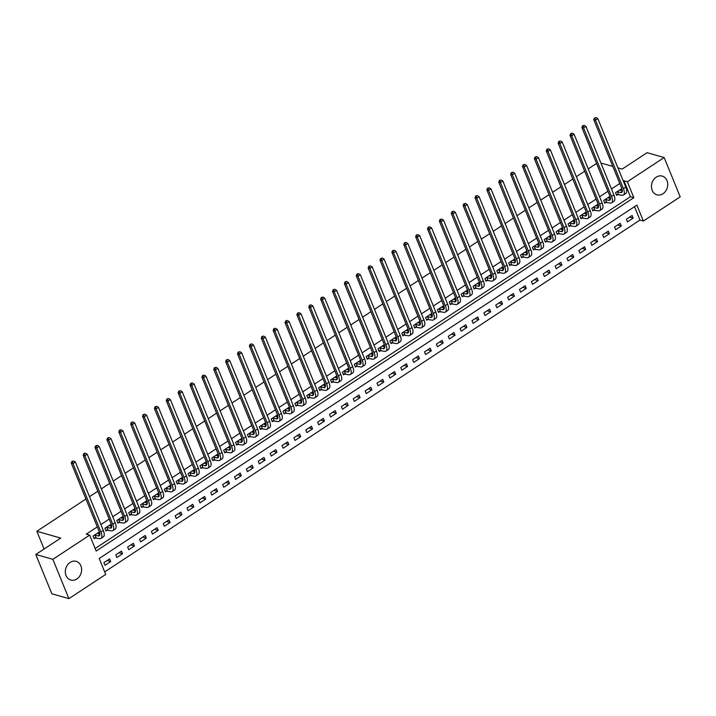 <?xml version="1.0" encoding="UTF-8"?>
<svg xmlns="http://www.w3.org/2000/svg" width="716" height="716" viewBox="0 0 716 716"><rect width="100%" height="100%" fill="white"/><g stroke="black" fill="none" stroke-linecap="round" stroke-linejoin="round"><path stroke-width="1.07" d="M70.087 562.418A9.729 8.001 -74.1 0 1 76.129 561.344A9.729 8.001 -74.1 0 1 81.606 569.256A9.729 8.001 -74.1 0 1 76.854 578.993A9.729 8.001 -74.1 0 1 70.812 580.058A9.729 8.001 -74.1 0 1 65.335 572.147A9.729 8.001 -74.1 0 1 70.087 562.418M656.214 177.183A9.729 8.001 -74.1 0 1 662.255 176.109A9.729 8.001 -74.1 0 1 667.724 184.03A9.729 8.001 -74.1 0 1 662.971 193.759A9.729 8.001 -74.1 0 1 656.93 194.833A9.729 8.001 -74.1 0 1 651.453 186.912A9.729 8.001 -74.1 0 1 656.214 177.183M680.2 196.855L643.389 221.047L636.882 205.107L99.211 558.498L105.717 574.438L68.906 598.63L52.859 559.321L89.67 535.129L96.177 551.06L633.848 197.67L627.35 181.739L664.162 157.547L680.2 196.855M104.679 571.905L639.979 220.072L643.389 221.047M52.859 559.321L35.8 554.47L51.838 593.779L68.906 598.63M639.979 220.072L634.51 206.673M632.085 215.498L626.384 219.239L627.467 221.897L633.168 218.147L632.085 215.498M620.208 223.303L614.507 227.044L615.59 229.702L621.291 225.952L620.208 223.303M608.332 231.107L602.639 234.848L603.722 237.506L609.414 233.756L608.332 231.107M596.464 238.911L590.763 242.652L591.846 245.311L597.547 241.56L596.464 238.911M584.587 246.716L578.886 250.457L579.969 253.115L585.67 249.374L584.587 246.716M572.711 254.52L567.009 258.261L568.092 260.919L573.793 257.178L572.711 254.52M560.834 262.325L555.142 266.066L556.225 268.724L561.917 264.983L560.834 262.325M548.966 270.129L543.265 273.87L544.348 276.528L550.049 272.787L548.966 270.129M537.09 277.933L531.388 281.674L532.471 284.333L538.172 280.591L537.09 277.933M525.213 285.738L519.512 289.479L520.595 292.137L526.296 288.396L525.213 285.738M513.336 293.542L507.644 297.283L508.727 299.941L514.419 296.2L513.336 293.542M501.468 301.346L495.767 305.088L496.85 307.746L502.551 304.005L501.468 301.346M489.592 309.151L483.891 312.892L484.974 315.55L490.675 311.809L489.592 309.151M477.715 316.955L472.014 320.696L473.097 323.355L478.798 319.613L477.715 316.955M465.839 324.76L460.146 328.501L461.229 331.159L466.922 327.418L465.839 324.76M453.971 332.564L448.27 336.305L449.353 338.963L455.054 335.222L453.971 332.564M442.094 340.369L436.393 344.119L437.476 346.768L443.177 343.027L442.094 340.369M430.218 348.173L424.516 351.923L425.599 354.572L431.3 350.831L430.218 348.173M418.341 355.977L412.649 359.727L413.732 362.377L419.424 358.635L418.341 355.977M406.473 363.782L400.772 367.532L401.855 370.181L407.556 366.44L406.473 363.782M394.597 371.586L388.895 375.336L389.978 377.985L395.68 374.244L394.597 371.586M382.72 379.39L377.019 383.141L378.102 385.79L383.803 382.049L382.72 379.39M370.843 387.195L365.151 390.945L366.234 393.594L371.926 389.853L370.843 387.195M358.976 394.999L353.274 398.749L354.357 401.399L360.059 397.657L358.976 394.999M347.099 402.804L341.398 406.554L342.481 409.203L348.182 405.462L347.099 402.804M335.222 410.608L329.521 414.358L330.604 417.007L336.305 413.266L335.222 410.608M323.346 418.413L317.644 422.163L318.736 424.812L324.429 421.071L323.346 418.413M311.478 426.217L305.777 429.967L306.86 432.616L312.561 428.875L311.478 426.217M299.601 434.021L293.9 437.771L294.983 440.421L300.684 436.679L299.601 434.021M287.725 441.826L282.023 445.576L283.106 448.225L288.808 444.484L287.725 441.826M275.848 449.63L270.147 453.38L271.239 456.038L276.931 452.288L275.848 449.63M263.98 457.435L258.279 461.185L259.362 463.843L265.063 460.093L263.98 457.435M252.104 465.239L246.402 468.989L247.485 471.647L253.187 467.897L252.104 465.239M240.227 473.043L234.526 476.793L235.609 479.452L241.31 475.701L240.227 473.043M228.35 480.848L222.649 484.598L223.741 487.256L229.433 483.506L228.35 480.848M216.483 488.652L210.781 492.402L211.864 495.06L217.566 491.31L216.483 488.652M204.606 496.457L198.905 500.207L199.988 502.865L205.689 499.115L204.606 496.457M192.729 504.261L187.028 508.011L188.111 510.669L193.812 506.919L192.729 504.261M180.853 512.065L175.151 515.815L176.243 518.473L181.936 514.723L180.853 512.065M168.985 519.87L163.284 523.62L164.367 526.278L170.068 522.528L168.985 519.87M157.108 527.674L151.407 531.424L152.49 534.082L158.191 530.332L157.108 527.674M145.232 535.478L139.531 539.229L140.613 541.887L146.315 538.137L145.232 535.478M133.355 543.283L127.654 547.033L128.746 549.691L134.438 545.941L133.355 543.283M121.487 551.087L115.786 554.837L116.869 557.495L122.57 553.745L121.487 551.087M109.611 558.892L103.909 562.642L104.992 565.3L110.694 561.55L109.611 558.892M95.147 548.528L630.438 196.703L623.931 180.763L623.35 181.148M619.788 183.493L611.473 188.952M607.911 191.297L599.605 196.757M596.034 199.102L587.729 204.561M584.167 206.906L575.852 212.366M572.29 214.71L563.975 220.17M560.413 222.515L552.108 227.974M548.537 230.319L540.231 235.779M536.669 238.124L528.354 243.583M524.792 245.928L516.478 251.397M512.916 253.733L504.61 259.201M501.039 261.537L492.733 267.005M489.171 269.341L480.857 274.81M477.295 277.146L468.98 282.614M465.418 284.95L457.112 290.419M453.541 292.755L445.236 298.223M441.674 300.559L433.359 306.027M429.797 308.363L421.482 313.832M417.92 316.168L409.615 321.636M406.044 323.972L397.738 329.441M394.176 331.776L385.861 337.245M382.299 339.581L373.985 345.049M370.423 347.385L362.117 352.854M358.546 355.19L350.24 360.658M346.678 362.994L338.364 368.463M334.802 370.807L326.487 376.267M322.925 378.612L314.619 384.071M311.048 386.416L302.743 391.876M299.181 394.221L290.866 399.68M287.304 402.025L278.989 407.485M275.427 409.829L267.122 415.289M263.551 417.634L255.245 423.093M251.683 425.438L243.368 430.898M239.806 433.243L231.492 438.702M227.93 441.047L219.624 446.507M216.053 448.851L207.747 454.311M204.185 456.656L195.871 462.115M192.309 464.46L183.994 469.92M180.432 472.265L172.126 477.724M168.555 480.069L160.25 485.529M156.688 487.873L148.373 493.333M144.811 495.678L136.496 501.137M132.934 503.482L124.629 508.942M121.058 511.287L112.752 516.746M109.19 519.091L100.875 524.551M97.313 526.895L86.26 534.154L89.67 535.129M621.971 190.707L621.246 188.934L615.545 192.685L616.628 195.334L618.177 194.322M610.095 198.511L609.37 196.739L603.669 200.489L604.752 203.138L606.3 202.127M598.218 206.315L597.493 204.543L591.792 208.293L592.884 210.943L594.432 209.931M586.341 214.12L585.625 212.348L579.924 216.098L581.007 218.747L582.555 217.736M574.474 221.924L573.749 220.152L568.048 223.902L569.13 226.551L570.679 225.54M562.597 229.729L561.872 227.957L556.171 231.707L557.254 234.356L558.802 233.344M550.72 237.533L549.995 235.761L544.294 239.511L545.386 242.16L546.935 241.149M538.844 245.337L538.128 243.565L532.427 247.315L533.51 249.974L535.058 248.953M526.976 253.142L526.251 251.37L520.55 255.12L521.633 257.778L523.181 256.758M515.099 260.946L514.374 259.174L508.673 262.924L509.756 265.582L511.305 264.562M503.223 268.751L502.498 266.978L496.797 270.729L497.888 273.387L499.437 272.366M491.346 276.555L490.63 274.783L484.929 278.533L486.012 281.191L487.56 280.171M479.478 284.359L478.753 282.587L473.052 286.337L474.135 288.995L475.684 287.975M467.602 292.164L466.877 290.392L461.176 294.142L462.259 296.8L463.807 295.78M455.725 299.968L455 298.196L449.299 301.946L450.391 304.604L451.939 303.584M443.848 307.773L443.132 306L437.431 309.751L438.514 312.409L440.063 311.388M431.981 315.577L431.256 313.805L425.555 317.555L426.638 320.213L428.186 319.193M420.104 323.381L419.379 321.609L413.678 325.359L414.761 328.017L416.309 326.997M408.227 331.186L407.502 329.414L401.801 333.164L402.893 335.822L404.442 334.802M396.351 338.99L395.635 337.218L389.934 340.968L391.017 343.626L392.565 342.606M384.483 346.795L383.758 345.022L378.057 348.773L379.14 351.431L380.688 350.41M372.606 354.599L371.881 352.827L366.18 356.577L367.263 359.235L368.812 358.215M360.73 362.403L360.005 360.631L354.304 364.381L355.396 367.04L356.944 366.019M348.853 370.208L348.137 368.436L342.436 372.186L343.519 374.844L345.067 373.824M336.985 378.012L336.26 376.24L330.559 379.99L331.642 382.648L333.191 381.628M325.109 385.817L324.384 384.045L318.683 387.795L319.766 390.453L321.314 389.432M313.232 393.621L312.507 391.858L306.806 395.599L307.898 398.257L309.446 397.237M301.355 401.425L300.639 399.662L294.938 403.403L296.021 406.062L297.57 405.041M289.488 409.23L288.763 407.467L283.062 411.208L284.145 413.866L285.693 412.846M277.611 417.034L276.886 415.271L271.185 419.012L272.268 421.67L273.816 420.65M265.734 424.839L265.01 423.075L259.308 426.817L260.4 429.475L261.949 428.454M253.858 432.643L253.142 430.88L247.441 434.621L248.524 437.279L250.072 436.259M241.99 440.447L241.265 438.684L235.564 442.425L236.647 445.084L238.195 444.063M230.113 448.261L229.389 446.489L223.687 450.23L224.77 452.888L226.319 451.868M218.237 456.065L217.512 454.293L211.811 458.034L212.903 460.692L214.451 459.672M206.36 463.87L205.644 462.097L199.943 465.839L201.026 468.497L202.574 467.476M194.492 471.674L193.768 469.902L188.066 473.643L189.149 476.301L190.698 475.281M182.616 479.478L181.891 477.706L176.19 481.447L177.273 484.106L178.821 483.085M170.739 487.283L170.014 485.511L164.313 489.252L165.405 491.91L166.953 490.89M158.863 495.087L158.147 493.315L152.445 497.056L153.528 499.714L155.077 498.694M146.995 502.892L146.27 501.119L140.569 504.861L141.652 507.519L143.2 506.498M135.118 510.696L134.393 508.924L128.692 512.665L129.775 515.323L131.323 514.303M123.241 518.5L122.517 516.728L116.815 520.469L117.907 523.128L119.456 522.107M111.365 526.305L110.649 524.533L104.948 528.274L106.031 530.932L107.579 529.912M99.497 534.109L98.772 532.337L93.071 536.078L94.154 538.736L95.702 537.716M35.8 554.47L60.735 538.083L36.847 531.281L44.088 549.02M36.847 531.281L85.938 499.016M89.5 496.68L97.815 491.212M101.377 488.876L109.682 483.407M113.253 481.071L121.559 475.603M125.121 473.267L133.436 467.799M136.998 465.463L145.312 459.994M148.874 457.658L157.18 452.19M160.751 449.854L169.057 444.385M172.619 442.049L180.933 436.581M184.495 434.245L192.81 428.777M196.372 426.441L204.678 420.972M208.249 418.636L216.554 413.168M220.116 410.832L228.431 405.363M231.993 403.027L240.308 397.559M243.87 395.214L252.175 389.755M255.746 387.41L264.052 381.95M267.614 379.605L275.929 374.146M279.491 371.801L287.805 366.341M291.367 363.996L299.673 358.537M303.244 356.192L311.55 350.733M315.112 348.388L323.426 342.928M326.988 340.583L335.303 335.124M338.865 332.779L347.171 327.319M350.742 324.975L359.047 319.515M362.609 317.17L370.924 311.711M374.486 309.366L382.8 303.906M386.363 301.561L394.668 296.102M398.239 293.757L406.545 288.297M410.107 285.952L418.421 280.493M421.984 278.148L430.298 272.689M433.86 270.344L442.166 264.884M445.737 262.539L454.042 257.08M457.605 254.735L465.919 249.275M469.481 246.93L477.796 241.471M481.358 239.126L489.663 233.667M493.235 231.322L501.54 225.862M505.102 223.517L513.417 218.058M516.979 215.713L525.293 210.253M528.856 207.909L537.161 202.449M540.732 200.104L549.038 194.645M552.6 192.3L560.914 186.84M564.477 184.495L572.791 179.036M576.353 176.691L584.659 171.231M588.23 168.886L596.535 163.427M617.935 167.875L622.159 169.083L647.094 152.687L664.162 157.547M623.931 180.763L627.35 181.739M612.815 166.425L600.894 163.033M630.438 196.703L633.848 197.67M629.588 217.136L633.168 218.147M107.114 560.53L110.694 561.55M118.99 552.725L122.57 553.745M130.867 544.921L134.438 545.941M142.744 537.116L146.315 538.137M154.611 529.312L158.191 530.332M166.488 521.508L170.068 522.528M178.365 513.703L181.936 514.723M190.241 505.899L193.812 506.919M202.109 498.094L205.689 499.115M213.986 490.29L217.566 491.31M225.862 482.486L229.433 483.506M237.739 474.681L241.31 475.701M249.607 466.877L253.187 467.897M261.483 459.072L265.063 460.093M273.36 451.268L276.931 452.288M285.236 443.464L288.808 444.484M297.104 435.659L300.684 436.679M308.981 427.855L312.561 428.875M320.858 420.05L324.429 421.071M332.734 412.246L336.305 413.266M344.602 404.442L348.182 405.462M356.478 396.637L360.059 397.657M368.355 388.833L371.926 389.853M380.232 381.028L383.803 382.049M392.1 373.224L395.68 374.244M403.976 365.42L407.556 366.44M415.853 357.615L419.424 358.635M427.729 349.811L431.3 350.831M439.597 342.006L443.177 343.027M451.474 334.202L455.054 335.222M463.35 326.398L466.922 327.418M475.227 318.593L478.798 319.613M487.095 310.789L490.675 311.809M498.971 302.984L502.551 304.005M510.848 295.18L514.419 296.2M522.725 287.376L526.296 288.396M534.592 279.571L538.172 280.591M546.469 271.767L550.049 272.787M558.346 263.962L561.917 264.983M570.222 256.158L573.793 257.178M582.09 248.354L585.67 249.374M593.967 240.549L597.547 241.56M605.843 232.745L609.414 233.756M617.72 224.94L621.291 225.952M617.094 191.664L620.45 192.514A6.238 2.569 -123.3 0 0 621.712 192.407A6.238 2.569 -123.3 0 0 621.694 188.174L593.752 119.697L594.414 117.997L596.043 117.567L594.414 117.997M619.698 189.955L622.32 190.805M596.043 117.567L597.833 118.623L595.461 120.181L623.403 188.657A9.353 3.857 56.7 0 1 623.421 195.02A9.353 3.857 56.7 0 1 621.533 195.164L616.252 194.421M597.833 118.623L625.775 187.091A9.353 3.857 56.7 0 1 625.793 193.454L623.421 195.02M595.094 118.185L595.461 120.181L593.752 119.697M617.407 191.646L618.49 194.304M605.217 199.469L608.573 200.319A6.238 2.569 -123.3 0 0 609.835 200.212A6.238 2.569 -123.3 0 0 609.817 195.978L581.875 127.502L582.538 125.801L584.167 125.372L582.538 125.801M607.821 197.759L610.453 198.609M584.167 125.372L585.957 126.428L583.585 127.985L611.527 196.461A9.353 3.857 56.7 0 1 611.545 202.825A9.353 3.857 56.7 0 1 609.656 202.968L604.385 202.225M585.957 126.428L613.898 194.895A9.353 3.857 56.7 0 1 613.925 201.259L611.545 202.825M583.218 125.989L583.585 127.985L581.875 127.502M605.53 199.451L606.613 202.109M593.349 207.273L596.697 208.123A6.238 2.569 -123.3 0 0 597.958 208.016A6.238 2.569 -123.3 0 0 597.95 203.783L569.999 135.306L570.661 133.606L572.299 133.176L570.661 133.606M595.945 205.564L598.576 206.414M572.299 133.176L574.08 134.232L571.708 135.789L599.65 204.266A9.353 3.857 56.7 0 1 599.668 210.629A9.353 3.857 56.7 0 1 597.788 210.773L592.508 210.03M574.08 134.232L602.031 202.7A9.353 3.857 56.7 0 1 602.049 209.063L599.668 210.629M571.35 133.794L571.708 135.789L569.999 135.306M593.662 207.255L594.745 209.913M581.473 215.077L584.829 215.928A6.238 2.569 -123.3 0 0 586.082 215.829A6.238 2.569 -123.3 0 0 586.073 211.587L558.131 143.111L558.784 141.41L560.422 140.98L558.784 141.41M584.068 213.368L586.699 214.218M560.422 140.98L562.212 142.036L559.831 143.594L587.773 212.07A9.353 3.857 56.7 0 1 587.8 218.434A9.353 3.857 56.7 0 1 585.912 218.577L580.631 217.834M562.212 142.036L590.154 210.504A9.353 3.857 56.7 0 1 590.172 216.867L587.8 218.434M559.473 141.598L559.831 143.594L558.131 143.111M581.786 215.06L582.869 217.718M569.596 222.882L572.952 223.732A6.238 2.569 -123.3 0 0 574.214 223.634A6.238 2.569 -123.3 0 0 574.196 219.391L546.254 150.915L546.917 149.214L548.545 148.785L546.917 149.214M572.2 221.172L574.823 222.023M548.545 148.785L550.336 149.841L547.964 151.398L575.906 219.875A9.353 3.857 56.7 0 1 575.924 226.238A9.353 3.857 56.7 0 1 574.035 226.381L568.755 225.638M550.336 149.841L578.277 218.308A9.353 3.857 56.7 0 1 578.295 224.672L575.924 226.238M547.597 149.402L547.964 151.398L546.254 150.915M569.909 222.864L570.992 225.522M557.719 230.686L561.076 231.536A6.238 2.569 -123.3 0 0 562.337 231.438A6.238 2.569 -123.3 0 0 562.32 227.196L534.378 158.719L535.04 157.019L536.669 156.589L535.04 157.019M560.324 228.977L562.955 229.827M536.669 156.589L538.459 157.645L536.087 159.203L564.029 227.679A9.353 3.857 56.7 0 1 564.047 234.043A9.353 3.857 56.7 0 1 562.158 234.186L556.887 233.443M538.459 157.645L566.401 226.113A9.353 3.857 56.7 0 1 566.419 232.476L564.047 234.043M535.72 157.207L536.087 159.203L534.378 158.719M558.033 230.668L559.115 233.326M545.852 238.491L549.199 239.341A6.238 2.569 -123.3 0 0 550.461 239.242A6.238 2.569 -123.3 0 0 550.452 235L522.501 166.524L523.163 164.823L524.801 164.394L523.163 164.823M548.447 236.781L551.078 237.631M524.801 164.394L526.582 165.45L524.21 167.007L552.152 235.483A9.353 3.857 56.7 0 1 552.17 241.847A9.353 3.857 56.7 0 1 550.291 241.99L545.01 241.247M526.582 165.45L554.533 233.917A9.353 3.857 56.7 0 1 554.551 240.281L552.17 241.847M523.852 165.011L524.21 167.007L522.501 166.524M546.165 238.473L547.248 241.131M533.975 246.295L537.331 247.145A6.238 2.569 -123.3 0 0 538.584 247.047A6.238 2.569 -123.3 0 0 538.575 242.805L510.633 174.328L511.287 172.628L512.925 172.198L511.287 172.628M536.57 244.586L539.202 245.436M512.925 172.198L514.715 173.254L512.334 174.811L540.276 243.288A9.353 3.857 56.7 0 1 540.303 249.651A9.353 3.857 56.7 0 1 538.414 249.795L533.134 249.052M514.715 173.254L542.656 241.722A9.353 3.857 56.7 0 1 542.674 248.085L540.303 249.651M511.976 172.816L512.334 174.811L510.633 174.328M534.288 246.277L535.371 248.935M522.098 254.099L525.455 254.95A6.238 2.569 -123.3 0 0 526.716 254.851A6.238 2.569 -123.3 0 0 526.699 250.609L498.757 182.132L499.419 180.432L501.048 180.002L499.419 180.432M524.703 252.39L527.325 253.24M501.048 180.002L502.838 181.059L500.466 182.616L528.408 251.092A9.353 3.857 56.7 0 1 528.426 257.456A9.353 3.857 56.7 0 1 526.537 257.599L521.257 256.856M502.838 181.059L530.78 249.526A9.353 3.857 56.7 0 1 530.798 255.889L528.426 257.456M500.099 180.62L500.466 182.616L498.757 182.132M522.412 254.082L523.494 256.74M510.222 261.904L513.578 262.754A6.238 2.569 -123.3 0 0 514.84 262.656A6.238 2.569 -123.3 0 0 514.822 258.413L486.88 189.937L487.542 188.236L489.171 187.807L487.542 188.236M512.826 260.194L515.457 261.045M489.171 187.807L490.961 188.863L488.589 190.42L516.531 258.897A9.353 3.857 56.7 0 1 516.549 265.26A9.353 3.857 56.7 0 1 514.661 265.403L509.389 264.66M490.961 188.863L518.903 257.33A9.353 3.857 56.7 0 1 518.921 263.694L516.549 265.26M488.223 188.433L488.589 190.42L486.88 189.937M510.535 261.886L511.618 264.544M498.354 269.708L501.701 270.559A6.238 2.569 -123.3 0 0 502.963 270.46A6.238 2.569 -123.3 0 0 502.954 266.218L475.003 197.741L475.666 196.041L477.303 195.611L475.666 196.041M500.949 267.999L503.581 268.849M477.303 195.611L479.085 196.667L476.713 198.225L504.655 266.701A9.353 3.857 56.7 0 1 504.673 273.065A9.353 3.857 56.7 0 1 502.793 273.217L497.513 272.465M479.085 196.667L507.035 265.144A9.353 3.857 56.7 0 1 507.053 271.498L504.673 273.065M476.346 196.238L476.713 198.225L475.003 197.741M498.667 269.69L499.75 272.349M486.477 277.513L489.833 278.363A6.238 2.569 -123.3 0 0 491.087 278.264A6.238 2.569 -123.3 0 0 491.078 274.022L463.136 205.546L463.789 203.845L465.427 203.416L463.789 203.845M489.073 275.803L491.704 276.653M465.427 203.416L467.217 204.472L464.836 206.029L492.778 274.505A9.353 3.857 56.7 0 1 492.805 280.869A9.353 3.857 56.7 0 1 490.916 281.021L485.636 280.269M467.217 204.472L495.159 272.948A9.353 3.857 56.7 0 1 495.177 279.303L492.805 280.869M464.478 204.042L464.836 206.029L463.136 205.546M486.791 277.495L487.873 280.153M474.601 285.317L477.957 286.167A6.238 2.569 -123.3 0 0 479.21 286.069A6.238 2.569 -123.3 0 0 479.201 281.827L451.259 213.35L451.921 211.65L453.55 211.22L451.921 211.65M477.205 283.608L479.827 284.458M453.55 211.22L455.34 212.276L452.968 213.833L480.91 282.31A9.353 3.857 56.7 0 1 480.928 288.673A9.353 3.857 56.7 0 1 479.04 288.825L473.759 288.083M455.34 212.276L483.282 280.753A9.353 3.857 56.7 0 1 483.3 287.107L480.928 288.673M452.601 211.846L452.968 213.833L451.259 213.35M474.914 285.299L475.997 287.957M462.724 293.121L466.08 293.972A6.238 2.569 -123.3 0 0 467.342 293.873A6.238 2.569 -123.3 0 0 467.324 289.631L439.382 221.155L440.045 219.454L441.674 219.024L440.045 219.454M465.328 291.412L467.96 292.271M441.674 219.024L443.464 220.081L441.092 221.638L469.034 290.114A9.353 3.857 56.7 0 1 469.052 296.478A9.353 3.857 56.7 0 1 467.163 296.63L461.892 295.887M443.464 220.081L471.405 288.557A9.353 3.857 56.7 0 1 471.423 294.911L469.052 296.478M440.725 219.651L441.092 221.638L439.382 221.155M463.037 293.104L464.12 295.762M450.856 300.926L454.204 301.776A6.238 2.569 -123.3 0 0 455.465 301.678A6.238 2.569 -123.3 0 0 455.457 297.435L427.506 228.959L428.168 227.258L429.806 226.829L428.168 227.258M453.452 299.216L456.083 300.076M429.806 226.829L431.587 227.885L429.215 229.442L457.157 297.919A9.353 3.857 56.7 0 1 457.175 304.282A9.353 3.857 56.7 0 1 455.295 304.434L450.015 303.691M431.587 227.885L459.538 296.361A9.353 3.857 56.7 0 1 459.556 302.716L457.175 304.282M428.848 227.455L429.215 229.442L427.506 228.959M451.17 300.908L452.252 303.566M438.98 308.73L442.336 309.58A6.238 2.569 -123.3 0 0 443.589 309.482A6.238 2.569 -123.3 0 0 443.58 305.24L415.638 236.763L416.291 235.063L417.929 234.633L416.291 235.063M441.575 307.021L444.206 307.88M417.929 234.633L419.719 235.689L417.339 237.256L445.28 305.723A9.353 3.857 56.7 0 1 445.307 312.087A9.353 3.857 56.7 0 1 443.419 312.239L438.138 311.496M419.719 235.689L447.661 304.166A9.353 3.857 56.7 0 1 447.679 310.52L445.307 312.087M416.981 235.26L417.339 237.256L415.638 236.763M439.293 308.712L440.376 311.37M427.103 316.535L430.459 317.385A6.238 2.569 -123.3 0 0 431.712 317.286A6.238 2.569 -123.3 0 0 431.703 313.044L403.761 244.568L404.424 242.867L406.053 242.438L404.424 242.867M429.707 314.825L432.33 315.684M406.053 242.438L407.843 243.494L405.471 245.06L433.413 313.527A9.353 3.857 56.7 0 1 433.431 319.891A9.353 3.857 56.7 0 1 431.542 320.043L426.262 319.3M407.843 243.494L435.784 311.97A9.353 3.857 56.7 0 1 435.802 318.334L433.431 319.891M405.104 243.064L405.471 245.06L403.761 244.568M427.416 316.517L428.499 319.175M415.226 324.339L418.583 325.189A6.238 2.569 -123.3 0 0 419.845 325.091A6.238 2.569 -123.3 0 0 419.827 320.849L391.885 252.372L392.547 250.672L394.176 250.242L392.547 250.672M417.831 322.63L420.462 323.489M394.176 250.242L395.966 251.298L393.594 252.864L421.536 321.332A9.353 3.857 56.7 0 1 421.554 327.695A9.353 3.857 56.7 0 1 419.666 327.847L414.394 327.105M395.966 251.298L423.908 319.775A9.353 3.857 56.7 0 1 423.926 326.138L421.554 327.695M393.227 250.869L393.594 252.864L391.885 252.372M415.54 324.321L416.623 326.979M403.359 332.143L406.706 332.994A6.238 2.569 -123.3 0 0 407.968 332.895A6.238 2.569 -123.3 0 0 407.959 328.653L380.008 260.176L380.67 258.476L382.308 258.046L380.67 258.476M405.954 330.434L408.585 331.293M382.308 258.046L384.089 259.103L381.718 260.669L409.659 329.136A9.353 3.857 56.7 0 1 409.677 335.5A9.353 3.857 56.7 0 1 407.798 335.652L402.517 334.909M384.089 259.103L412.04 327.579A9.353 3.857 56.7 0 1 412.058 333.942L409.677 335.5M381.351 258.673L381.718 260.669L380.008 260.176M403.672 332.126L404.755 334.784M391.482 339.948L394.838 340.798A6.238 2.569 -123.3 0 0 396.091 340.7A6.238 2.569 -123.3 0 0 396.082 336.457L368.14 267.981L368.794 266.28L370.432 265.851L368.794 266.28M394.077 338.238L396.709 339.098M370.432 265.851L372.222 266.907L369.841 268.473L397.783 336.941A9.353 3.857 56.7 0 1 397.81 343.304A9.353 3.857 56.7 0 1 395.921 343.456L390.641 342.713M372.222 266.907L400.163 335.383A9.353 3.857 56.7 0 1 400.181 341.747L397.81 343.304M369.483 266.477L369.841 268.473L368.14 267.981M391.795 339.93L392.878 342.588M379.605 347.752L382.962 348.603A6.238 2.569 -123.3 0 0 384.215 348.504A6.238 2.569 -123.3 0 0 384.206 344.262L356.264 275.785L356.926 274.085L358.555 273.655L356.926 274.085M382.21 346.043L384.832 346.902M358.555 273.655L360.345 274.711L357.973 276.278L385.915 344.745A9.353 3.857 56.7 0 1 385.933 351.108A9.353 3.857 56.7 0 1 384.045 351.261L378.764 350.518M360.345 274.711L388.287 343.188A9.353 3.857 56.7 0 1 388.305 349.551L385.933 351.108M357.606 274.282L357.973 276.278L356.264 275.785M379.919 347.734L381.002 350.392M367.729 355.557L371.085 356.407A6.238 2.569 -123.3 0 0 372.347 356.308A6.238 2.569 -123.3 0 0 372.329 352.066L344.387 283.59L345.049 281.889L346.678 281.46L345.049 281.889M370.333 353.847L372.964 354.706M346.678 281.46L348.468 282.516L346.096 284.082L374.038 352.549A9.353 3.857 56.7 0 1 374.056 358.913A9.353 3.857 56.7 0 1 372.168 359.065L366.896 358.322M348.468 282.516L376.41 350.992A9.353 3.857 56.7 0 1 376.428 357.356L374.056 358.913M345.73 282.086L346.096 284.082L344.387 283.59M368.042 355.539L369.125 358.197M355.861 363.361L359.208 364.211A6.238 2.569 -123.3 0 0 360.47 364.113A6.238 2.569 -123.3 0 0 360.461 359.871L332.51 291.394L333.173 289.694L334.811 289.264L333.173 289.694M358.456 361.652L361.088 362.511M334.811 289.264L336.592 290.32L334.22 291.886L362.162 360.354A9.353 3.857 56.7 0 1 362.18 366.717A9.353 3.857 56.7 0 1 360.3 366.869L355.02 366.127M336.592 290.32L364.542 358.797A9.353 3.857 56.7 0 1 364.56 365.16L362.18 366.717M333.853 289.89L334.22 291.886L332.51 291.394M356.174 363.343L357.257 366.001M343.984 371.165L347.341 372.016A6.238 2.569 -123.3 0 0 348.594 371.917A6.238 2.569 -123.3 0 0 348.585 367.675L320.643 299.199L321.296 297.498L322.934 297.068L321.296 297.498M346.58 369.456L349.211 370.315M322.934 297.068L324.724 298.125L322.343 299.691L350.285 368.158A9.353 3.857 56.7 0 1 350.312 374.522A9.353 3.857 56.7 0 1 348.423 374.674L343.143 373.931M324.724 298.125L352.666 366.601A9.353 3.857 56.7 0 1 352.684 372.964L350.312 374.522M321.985 297.695L322.343 299.691L320.643 299.199M344.298 371.148L345.38 373.806M332.108 378.97L335.464 379.82A6.238 2.569 -123.3 0 0 336.717 379.722A6.238 2.569 -123.3 0 0 336.708 375.479L308.766 307.003L309.428 305.302L311.057 304.873L309.428 305.302M334.712 377.26L337.334 378.12M311.057 304.873L312.847 305.929L310.476 307.495L338.417 375.963A9.353 3.857 56.7 0 1 338.435 382.326A9.353 3.857 56.7 0 1 336.547 382.478L331.266 381.735M312.847 305.929L340.789 374.405A9.353 3.857 56.7 0 1 340.807 380.769L338.435 382.326M310.109 305.499L310.476 307.495L308.766 307.003M332.421 378.952L333.504 381.61M320.231 386.774L323.587 387.625A6.238 2.569 -123.3 0 0 324.849 387.526A6.238 2.569 -123.3 0 0 324.831 383.284L296.889 314.807L297.552 313.107L299.181 312.677L297.552 313.107M322.835 385.065L325.467 385.924M299.181 312.677L300.971 313.733L298.599 315.3L326.541 383.767A9.353 3.857 56.7 0 1 326.559 390.13A9.353 3.857 56.7 0 1 324.67 390.283L319.399 389.54M300.971 313.733L328.913 382.21A9.353 3.857 56.7 0 1 328.93 388.573L326.559 390.13M298.232 313.304L298.599 315.3L296.889 314.807M320.544 386.756L321.627 389.415M308.363 394.579L311.711 395.429A6.238 2.569 -123.3 0 0 312.973 395.33A6.238 2.569 -123.3 0 0 312.955 391.088L285.013 322.612L285.675 320.911L287.313 320.482L285.675 320.911M310.959 392.869L313.59 393.728M287.313 320.482L289.094 321.538L286.722 323.104L314.664 391.571A9.353 3.857 56.7 0 1 314.682 397.935A9.353 3.857 56.7 0 1 312.803 398.087L307.522 397.344M289.094 321.538L317.036 390.014A9.353 3.857 56.7 0 1 317.063 396.378L314.682 397.935M286.355 321.108L286.722 323.104L285.013 322.612M308.677 394.561L309.76 397.219M296.487 402.383L299.843 403.233A6.238 2.569 -123.3 0 0 301.096 403.135A6.238 2.569 -123.3 0 0 301.087 398.893L273.145 330.416L273.798 328.716L275.436 328.286L273.798 328.716M299.082 400.674L301.713 401.533M275.436 328.286L277.226 329.342L274.846 330.908L302.787 399.376A9.353 3.857 56.7 0 1 302.814 405.739A9.353 3.857 56.7 0 1 300.926 405.891L295.645 405.149M277.226 329.342L305.168 397.819A9.353 3.857 56.7 0 1 305.186 404.182L302.814 405.739M274.488 328.913L274.846 330.908L273.145 330.416M296.8 402.365L297.883 405.023M284.61 410.187L287.966 411.038A6.238 2.569 -123.3 0 0 289.219 410.939A6.238 2.569 -123.3 0 0 289.21 406.697L261.268 338.22L261.931 336.52L263.56 336.09L261.931 336.52M287.214 408.478L289.837 409.337M263.56 336.09L265.35 337.147L262.978 338.713L290.92 407.18A9.353 3.857 56.7 0 1 290.938 413.544A9.353 3.857 56.7 0 1 289.049 413.696L283.769 412.953M265.35 337.147L293.291 405.623A9.353 3.857 56.7 0 1 293.309 411.986L290.938 413.544M262.611 336.717L262.978 338.713L261.268 338.22M284.923 410.17L286.006 412.828M272.733 417.992L276.09 418.842A6.238 2.569 -123.3 0 0 277.352 418.744A6.238 2.569 -123.3 0 0 277.334 414.501L249.392 346.034L250.054 344.324L251.683 343.895L250.054 344.324M275.338 416.282L277.969 417.142M251.683 343.895L253.473 344.951L251.101 346.517L279.043 414.985A9.353 3.857 56.7 0 1 279.061 421.348A9.353 3.857 56.7 0 1 277.173 421.5L271.901 420.757M253.473 344.951L281.415 413.427A9.353 3.857 56.7 0 1 281.433 419.791L279.061 421.348M250.734 344.521L251.101 346.517L249.392 346.034M273.047 417.974L274.13 420.632M260.866 425.796L264.213 426.647A6.238 2.569 -123.3 0 0 265.475 426.548A6.238 2.569 -123.3 0 0 265.457 422.306L237.515 353.838L238.177 352.129L239.815 351.699L238.177 352.129M263.461 424.087L266.092 424.946M239.815 351.699L241.596 352.755L239.225 354.322L267.166 422.789A9.353 3.857 56.7 0 1 267.184 429.153A9.353 3.857 56.7 0 1 265.305 429.305L260.024 428.562M241.596 352.755L269.538 421.232A9.353 3.857 56.7 0 1 269.565 427.595L267.184 429.153M238.858 352.326L239.225 354.322L237.515 353.838M261.179 425.778L262.262 428.437M248.989 433.601L252.345 434.451A6.238 2.569 -123.3 0 0 253.598 434.352A6.238 2.569 -123.3 0 0 253.589 430.11L225.647 361.643L226.301 359.933L227.939 359.504L226.301 359.933M251.585 431.891L254.216 432.75M227.939 359.504L229.729 360.56L227.348 362.126L255.29 430.593A9.353 3.857 56.7 0 1 255.317 436.957A9.353 3.857 56.7 0 1 253.428 437.109L248.148 436.366M229.729 360.56L257.671 429.036A9.353 3.857 56.7 0 1 257.688 435.4L255.317 436.957M226.99 360.13L227.348 362.126L225.647 361.643M249.302 433.583L250.385 436.241M237.112 441.405L240.469 442.255A6.238 2.569 -123.3 0 0 241.722 442.157A6.238 2.569 -123.3 0 0 241.713 437.915L213.771 369.447L214.433 367.738L216.062 367.308L214.433 367.738M239.717 439.696L242.339 440.555M216.062 367.308L217.852 368.364L215.48 369.93L243.422 438.398A9.353 3.857 56.7 0 1 243.44 444.761A9.353 3.857 56.7 0 1 241.552 444.913L236.271 444.171M217.852 368.364L245.794 436.841A9.353 3.857 56.7 0 1 245.812 443.204L243.44 444.761M215.113 367.935L215.48 369.93L213.771 369.447M237.426 441.387L238.509 444.045M225.236 449.209L228.592 450.06A6.238 2.569 -123.3 0 0 229.854 449.961A6.238 2.569 -123.3 0 0 229.836 445.719L201.894 377.251L202.556 375.542L204.185 375.112L202.556 375.542M227.84 447.5L230.471 448.359M204.185 375.112L205.975 376.168L203.604 377.735L231.545 446.202A9.353 3.857 56.7 0 1 231.563 452.566A9.353 3.857 56.7 0 1 229.675 452.718L224.403 451.975M205.975 376.168L233.917 444.645A9.353 3.857 56.7 0 1 233.935 451.008L231.563 452.566M203.237 375.739L203.604 377.735L201.894 377.251M225.549 449.192L226.632 451.85M213.368 457.014L216.715 457.864A6.238 2.569 -123.3 0 0 217.977 457.766A6.238 2.569 -123.3 0 0 217.959 453.523L190.017 385.056L190.68 383.346L192.318 382.917L190.68 383.346M215.964 455.304L218.595 456.164M192.318 382.917L194.099 383.973L191.727 385.539L219.669 454.007A9.353 3.857 56.7 0 1 219.687 460.37A9.353 3.857 56.7 0 1 217.807 460.522L212.527 459.779M194.099 383.973L222.041 452.449A9.353 3.857 56.7 0 1 222.067 458.813L219.687 460.37M191.36 383.543L191.727 385.539L190.017 385.056M213.681 456.996L214.764 459.654M201.491 464.818L204.848 465.668A6.238 2.569 -123.3 0 0 206.101 465.57A6.238 2.569 -123.3 0 0 206.092 461.328L178.15 392.86L178.803 391.151L180.441 390.721L178.803 391.151M204.087 463.109L206.718 463.968M180.441 390.721L182.231 391.777L179.85 393.344L207.792 461.811A9.353 3.857 56.7 0 1 207.819 468.175A9.353 3.857 56.7 0 1 205.931 468.327L200.65 467.584M182.231 391.777L210.173 460.254A9.353 3.857 56.7 0 1 210.191 466.617L207.819 468.175M179.492 391.348L179.85 393.344L178.15 392.86M201.805 464.809L202.888 467.458M189.615 472.623L192.971 473.473A6.238 2.569 -123.3 0 0 194.224 473.374A6.238 2.569 -123.3 0 0 194.215 469.132L166.273 400.665L166.935 398.955L168.564 398.526L166.935 398.955M192.219 470.913L194.841 471.772M168.564 398.526L170.354 399.582L167.983 401.148L195.924 469.615A9.353 3.857 56.7 0 1 195.942 475.979A9.353 3.857 56.7 0 1 194.054 476.131L188.773 475.388M170.354 399.582L198.296 468.058A9.353 3.857 56.7 0 1 198.314 474.422L195.942 475.979M167.616 399.152L167.983 401.148L166.273 400.665M189.928 472.614L191.011 475.263M177.738 480.427L181.094 481.277A6.238 2.569 -123.3 0 0 182.356 481.179A6.238 2.569 -123.3 0 0 182.338 476.937L154.396 408.469L155.059 406.76L156.688 406.33L155.059 406.76M180.343 478.718L182.974 479.577M156.688 406.33L158.478 407.386L156.106 408.952L184.048 477.42A9.353 3.857 56.7 0 1 184.066 483.783A9.353 3.857 56.7 0 1 182.177 483.935L176.906 483.193M158.478 407.386L186.42 475.863A9.353 3.857 56.7 0 1 186.437 482.226L184.066 483.783M155.739 406.957L156.106 408.952L154.396 408.469M178.051 480.418L179.134 483.067M165.87 488.231L169.218 489.082A6.238 2.569 -123.3 0 0 170.48 488.983A6.238 2.569 -123.3 0 0 170.462 484.741L142.52 416.273L143.182 414.564L144.82 414.134L143.182 414.564M168.466 486.531L171.097 487.381M144.82 414.134L146.601 415.19L144.229 416.757L172.171 485.224A9.353 3.857 56.7 0 1 172.189 491.588A9.353 3.857 56.7 0 1 170.31 491.74L165.029 490.997M146.601 415.19L174.543 483.667A9.353 3.857 56.7 0 1 174.57 490.03L172.189 491.588M143.862 414.761L144.229 416.757L142.52 416.273M166.184 488.223L167.267 490.872M153.994 496.036L157.35 496.886A6.238 2.569 -123.3 0 0 158.603 496.788A6.238 2.569 -123.3 0 0 158.594 492.545L130.652 424.078L131.305 422.368L132.943 421.939L131.305 422.368M156.589 494.335L159.221 495.186M132.943 421.939L134.733 423.004L132.353 424.561L160.294 493.029A9.353 3.857 56.7 0 1 160.321 499.392A9.353 3.857 56.7 0 1 158.433 499.544L153.152 498.801M134.733 423.004L162.675 491.471A9.353 3.857 56.7 0 1 162.693 497.835L160.321 499.392M131.995 422.565L132.353 424.561L130.652 424.078M154.307 496.027L155.39 498.676M142.117 503.849L145.473 504.69A6.238 2.569 -123.3 0 0 146.726 504.592A6.238 2.569 -123.3 0 0 146.717 500.35L118.775 431.882L119.438 430.173L121.067 429.743L119.438 430.173M144.721 502.14L147.344 502.99M121.067 429.743L122.857 430.808L120.485 432.366L148.427 500.833A9.353 3.857 56.7 0 1 148.445 507.197A9.353 3.857 56.7 0 1 146.556 507.349L141.276 506.606M122.857 430.808L150.799 499.276A9.353 3.857 56.7 0 1 150.816 505.639L148.445 507.197M120.118 430.37L120.485 432.366L118.775 431.882M142.43 503.831L143.513 506.481M130.24 511.654L133.597 512.495A6.238 2.569 -123.3 0 0 134.859 512.396A6.238 2.569 -123.3 0 0 134.841 508.154L106.899 439.687L107.561 437.977L109.19 437.548L107.561 437.977M132.845 509.944L135.476 510.794M109.19 437.548L110.98 438.613L108.608 440.17L136.55 508.637A9.353 3.857 56.7 0 1 136.568 515.001A9.353 3.857 56.7 0 1 134.68 515.153L129.408 514.41M110.98 438.613L138.922 507.08A9.353 3.857 56.7 0 1 138.94 513.444L136.568 515.001M108.241 438.174L108.608 440.17L106.899 439.687M130.554 511.636L131.637 514.285M118.373 519.458L121.72 520.299A6.238 2.569 -123.3 0 0 122.982 520.201A6.238 2.569 -123.3 0 0 122.964 515.959L95.022 447.491L95.684 445.782L97.322 445.352L95.684 445.782M120.968 517.749L123.599 518.599M97.322 445.352L99.103 446.417L96.732 447.974L124.674 516.442A9.353 3.857 56.7 0 1 124.691 522.805A9.353 3.857 56.7 0 1 122.812 522.957L117.531 522.215M99.103 446.417L127.045 514.885A9.353 3.857 56.7 0 1 127.072 521.248L124.691 522.805M96.365 445.978L96.732 447.974L95.022 447.491M118.686 519.44L119.769 522.089M106.496 527.262L109.852 528.104A6.238 2.569 -123.3 0 0 111.105 528.005A6.238 2.569 -123.3 0 0 111.096 523.763L83.154 455.295L83.808 453.586L85.446 453.156L83.808 453.586M109.092 525.553L111.723 526.403M85.446 453.156L87.236 454.221L84.855 455.779L112.797 524.246A9.353 3.857 56.7 0 1 112.824 530.61A9.353 3.857 56.7 0 1 110.935 530.762L105.655 530.019M87.236 454.221L115.178 522.689A9.353 3.857 56.7 0 1 115.195 529.052L112.824 530.61M84.497 453.783L84.855 455.779L83.154 455.295M106.809 527.245L107.892 529.894M94.619 535.067L97.976 535.908A6.238 2.569 -123.3 0 0 99.229 535.81A6.238 2.569 -123.3 0 0 99.22 531.567L71.278 463.1L71.94 461.39L73.569 460.961L71.94 461.39M97.224 533.357L99.846 534.208M73.569 460.961L75.359 462.026L72.987 463.583L100.929 532.051A9.353 3.857 56.7 0 1 100.947 538.414A9.353 3.857 56.7 0 1 99.059 538.566L93.778 537.823M75.359 462.026L103.301 530.493A9.353 3.857 56.7 0 1 103.319 536.857L100.947 538.414M72.62 461.587L72.987 463.583L71.278 463.1M94.933 535.049L96.016 537.698M622.293 191.297L620.45 192.514M625.775 187.091L623.403 188.657M610.426 199.102L608.573 200.319M613.898 194.895L611.527 196.461M598.549 206.906L596.697 208.123M602.031 202.7L599.65 204.266M586.673 214.71L584.829 215.928M590.154 210.504L587.773 212.07M574.796 222.515L572.952 223.732M578.277 218.308L575.906 219.875M562.928 230.319L561.076 231.536M566.401 226.113L564.029 227.679M551.052 238.124L549.199 239.341M554.533 233.917L552.152 235.483M539.175 245.928L537.331 247.145M542.656 241.722L540.276 243.288M527.298 253.733L525.455 254.95M530.78 249.526L528.408 251.092M515.43 261.537L513.578 262.754M518.903 257.33L516.531 258.897M503.554 269.341L501.701 270.559M507.035 265.144L504.655 266.701M491.677 277.146L489.833 278.363M495.159 272.948L492.778 274.505M479.801 284.95L477.957 286.167M483.282 280.753L480.91 282.31M467.933 292.755L466.08 293.972M471.405 288.557L469.034 290.114M456.056 300.559L454.204 301.776M459.538 296.361L457.157 297.919M444.18 308.363L442.336 309.58M447.661 304.166L445.28 305.723M432.303 316.168L430.459 317.385M435.784 311.97L433.413 313.527M420.435 323.972L418.583 325.189M423.908 319.775L421.536 321.332M408.559 331.776L406.706 332.994M412.04 327.579L409.659 329.136M396.682 339.581L394.838 340.798M400.163 335.383L397.783 336.941M384.805 347.385L382.962 348.603M388.287 343.188L385.915 344.745M372.938 355.19L371.085 356.407M376.41 350.992L374.038 352.549M361.061 362.994L359.208 364.211M364.542 358.797L362.162 360.354M349.184 370.798L347.341 372.016M352.666 366.601L350.285 368.158M337.308 378.603L335.464 379.82M340.789 374.405L338.417 375.963M325.44 386.407L323.587 387.625M328.913 382.21L326.541 383.767M313.563 394.212L311.711 395.429M317.036 390.014L314.664 391.571M301.687 402.016L299.843 403.233M305.168 397.819L302.787 399.376M289.81 409.82L287.966 411.038M293.291 405.623L290.92 407.18M277.942 417.625L276.09 418.842M281.415 413.427L279.043 414.985M266.066 425.429L264.213 426.647M269.538 421.232L267.166 422.789M254.189 433.234L252.345 434.451M257.671 429.036L255.29 430.593M242.312 441.038L240.469 442.255M245.794 436.841L243.422 438.398M230.445 448.843L228.592 450.06M233.917 444.645L231.545 446.202M218.568 456.647L216.715 457.864M222.041 452.449L219.669 454.007M206.691 464.451L204.848 465.668M210.173 460.254L207.792 461.811M194.815 472.256L192.971 473.473M198.296 468.058L195.924 469.615M182.947 480.06L181.094 481.277M186.42 475.863L184.048 477.42M171.07 487.865L169.218 489.082M174.543 483.667L172.171 485.224M159.194 495.669L157.35 496.886M162.675 491.471L160.294 493.029M147.317 503.482L145.473 504.69M150.799 499.276L148.427 500.833M135.449 511.287L133.597 512.495M138.922 507.08L136.55 508.637M123.573 519.091L121.72 520.299M127.045 514.885L124.674 516.442M111.696 526.895L109.852 528.104M115.178 522.689L112.797 524.246M99.819 534.7L97.976 535.908M103.301 530.493L100.929 532.051"/></g></svg>
